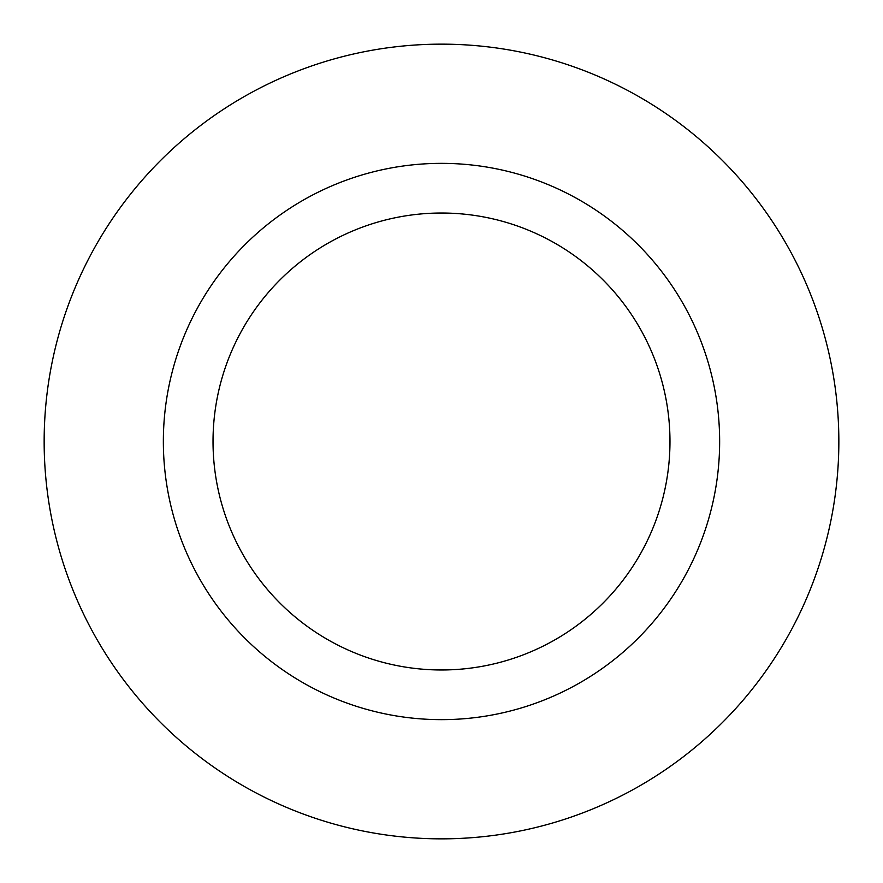 <?xml version="1.0" encoding="UTF-8"?>
<svg xmlns="http://www.w3.org/2000/svg" width="883" height="883" viewBox="0 0 883 883"><rect width="100%" height="100%" fill="white"/><g stroke="black" fill="none" stroke-linecap="round" stroke-linejoin="round"><path stroke-width="1.32" d="M669.976 441.5A228.476 228.476 0 0 0 441.5 213.024A228.476 228.476 0 0 0 213.024 441.5A228.476 228.476 0 0 0 441.5 669.976A228.476 228.476 0 0 0 669.976 441.5M163.355 441.5A278.145 278.145 0 0 1 441.5 163.355A278.145 278.145 0 0 1 719.645 441.5A278.145 278.145 0 0 1 441.5 719.645A278.145 278.145 0 0 1 163.355 441.5M838.85 441.5A397.35 397.35 0 0 0 441.5 44.15A397.35 397.35 0 0 0 44.15 441.5A397.35 397.35 0 0 0 441.5 838.85A397.35 397.35 0 0 0 838.85 441.5"/></g></svg>
